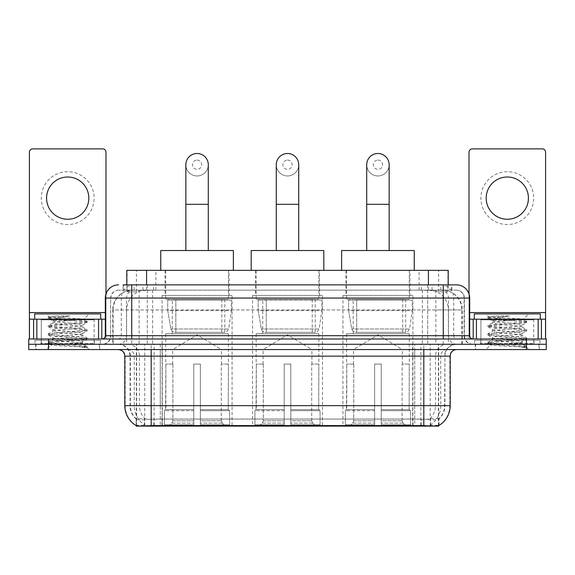 <?xml version="1.0" encoding="UTF-8"?>
<svg xmlns="http://www.w3.org/2000/svg" width="575" height="575" viewBox="0 0 575 575"><rect width="100%" height="100%" fill="white"/><g stroke="black" fill="none" stroke-linecap="round" stroke-linejoin="round"><path stroke-width="0.43" stroke-dasharray="2.88 2.16" d="M322.482 295.421L252.518 295.421L322.482 295.421L322.482 426.118L252.518 426.118L322.482 426.118M252.518 295.421L252.518 426.118M412.915 295.421L342.944 295.421L412.915 295.421L412.915 426.118L342.944 426.118L412.915 426.118M342.944 295.421L342.944 426.118M232.056 295.421L162.085 295.421L232.056 295.421L232.056 426.118L162.085 426.118L232.056 426.118M162.085 295.421L162.085 426.118M441.952 290.138L435.527 290.138L445.388 290.375C447.875 291.123 448.716 291.59 447.918 291.791L438.603 291.791L433.298 290.655L422.373 290.167L152.627 290.167L141.702 290.655L136.397 291.791L127.082 291.791L126.78 284.862M448.22 270.336L126.78 270.336M444.259 290.224A19.802 19.802 0 0 1 462.278 309.939L462.278 344.267L112.722 344.267L462.278 344.267M126.78 291.662L130.741 290.224L139.473 290.138L133.048 290.138M130.741 290.224A19.802 19.802 0 0 0 112.722 309.939L113.124 309.939L113.124 344.267M136.34 426.118L438.66 426.118M136.34 425.651L136.34 344.267L438.66 344.267L136.34 344.267M229.08 270.336L165.054 270.336L229.08 270.336L229.08 295.421L165.054 295.421L229.08 295.421M165.054 270.336L165.054 295.421M409.946 270.336L345.92 270.336L409.946 270.336L409.946 295.421L345.92 295.421L409.946 295.421M345.92 270.336L345.92 295.421M319.513 270.336L255.487 270.336L319.513 270.336L319.513 295.421L255.487 295.421L319.513 295.421M255.487 270.336L255.487 295.421M448.22 284.862L447.918 291.791L447.918 270.336M139.473 290.138L435.527 290.138M99.705 344.267L35.679 344.267L99.705 344.267L99.705 349.55L35.679 349.55L99.705 349.55M35.679 344.267L35.679 349.55M539.321 344.267L475.295 344.267L539.321 344.267L539.321 349.55L475.295 349.55L539.321 349.55M475.295 344.267L475.295 349.55M100.366 340.307L35.017 340.307L100.366 340.307L100.366 344.267L35.017 344.267L100.366 344.267M35.017 340.307L35.017 344.267M539.982 340.307L474.634 340.307L539.982 340.307L539.982 344.267L474.634 344.267L539.982 344.267M474.634 340.307L474.634 344.267M151.196 419.11L423.804 419.11C432.069 420.081 437.065 420.081 438.79 419.11A17.825 17.825 0 0 0 444.928 405.655L160.274 405.655L160.274 425.514C152.698 425.91 147.603 425.823 144.979 425.256L136.009 425.327L136.21 419.11C137.921 420.081 142.916 420.081 151.196 419.11L151.196 356.148L130.072 356.148L450.211 356.148M450.211 405.655L449.808 405.655A23.101 22.748 90 0 1 438.991 425.327L430.021 425.256C427.419 425.823 422.316 425.91 414.726 425.514L414.726 405.655L125.192 405.655A23.101 22.748 -90 0 0 136.009 425.327L136.21 425.586M438.718 425.162L438.991 418.722A17.825 17.552 90 0 0 444.604 405.655L444.928 356.148A11.881 11.881 0 0 1 456.809 344.267L118.191 344.267L456.809 344.267M136.21 419.11A17.825 17.825 0 0 1 130.072 405.655L130.072 356.148C129.368 348.932 125.407 344.971 118.191 344.267M423.804 349.55L118.191 349.55L423.804 349.55M480.571 344.267L534.038 344.267L480.571 344.267L480.571 340.307L534.038 340.307L480.571 340.307M534.038 344.267L534.038 340.307M40.962 344.267L94.429 344.267L40.962 344.267L40.962 340.307L94.429 340.307L40.962 340.307M94.429 344.267L94.429 340.307M526.448 349.55L28.75 349.55L28.75 344.267L546.25 344.267L546.25 349.55L526.448 349.55L526.448 344.267L546.25 344.267M414.726 425.514L160.274 425.514M438.718 418.471L430.021 418.614C427.419 419.47 422.323 419.599 414.726 419.01L160.274 419.01C152.691 419.599 147.595 419.47 144.979 418.614L136.009 418.729M131.725 284.862L443.275 284.862M123.143 290.138L451.857 290.138L123.143 290.138L123.143 284.862L134.32 284.862A13.203 13.002 -90 0 0 121.318 298.058L121.318 335.685L105.318 335.685M456.478 290.138L118.522 290.138L456.478 290.138A7.921 7.921 0 0 1 464.399 298.058L464.399 335.685L121.318 335.685A3.299 3.249 90 0 1 118.069 338.984L472.981 338.984L118.069 338.984M105.318 298.058L464.399 298.058L110.601 298.058L110.601 335.685A8.582 8.582 0 0 1 102.019 344.267L472.981 344.267L102.019 344.267M533.708 319.183L480.901 319.183L533.708 319.183L533.708 338.984L480.901 338.984L533.708 338.984L533.708 344.267L480.901 344.267L533.708 344.267M480.901 319.183L480.901 344.267M94.099 319.183L41.292 319.183L94.099 319.183L94.099 338.984L41.292 338.984L94.099 338.984L94.099 344.267L41.292 344.267L94.099 344.267M41.292 319.183L41.292 344.267M48.552 349.55L48.552 344.267L28.75 344.267L28.75 338.984L546.25 338.984M48.552 338.984L48.552 344.267L526.448 344.267L526.448 338.984M451.857 290.138L451.857 284.862L123.445 284.862L123.445 290.138M427.685 284.862L427.685 298.058L469.279 298.058A13.203 13.002 90 0 0 456.277 284.862L134.32 284.862M36.009 344.267L99.382 344.267L36.009 344.267L36.009 349.55L99.382 349.55L36.009 349.55M99.382 344.267L99.382 349.55M94.76 344.267L40.631 344.267L94.76 344.267A0.661 0.661 0 0 1 94.099 343.606L41.292 343.606L94.099 343.606L94.099 319.844A0.661 0.661 0 0 1 94.76 319.183L40.631 319.183L94.76 319.183M40.631 344.267A0.661 0.661 0 0 0 41.292 343.606L41.292 319.844A0.661 0.661 0 0 0 40.631 319.183M100.697 319.183L34.694 319.183L100.697 319.183M77.467 342.944C68.31 343.613 50.686 344.274 50.852 344.871C49.177 345.812 86.516 346.668 87.12 347.487L77.424 346.157L57.967 344.763L48.243 343.361L50.844 342.664L77.424 340.565L87.026 339.315L82.613 341.794L82.613 342.944L77.467 342.944L82.613 341.794C83.526 340.393 51.865 338.991 52.778 337.597C51.865 336.202 83.526 334.801 82.613 333.407C83.526 332.012 51.865 330.611 52.778 329.216C51.865 327.822 83.526 326.42 82.613 325.026L82.613 327.125C83.526 325.723 51.865 324.322 52.778 322.927C54.23 322.137 60.375 321.332 71.221 320.505L83.734 319.384C85.33 318.428 48.322 317.544 48.997 316.724L46.172 313.9L89.211 313.9L46.172 313.9M87.12 347.487L82.268 347.487L87.026 346.366L77.424 345.108L50.844 343.016L48.243 342.312L57.967 340.918L84.547 338.819L87.148 338.122L77.424 336.727L50.844 334.628L48.243 333.931L57.967 332.537L84.547 330.438L87.026 329.597L77.424 328.347L50.844 326.248L48.243 325.551L57.967 324.149L84.547 322.058L87.148 321.36L83.691 319.276L89.211 313.9M87.026 339.315L84.547 338.474L57.967 336.375L48.365 335.124L50.844 334.283L77.424 332.185L87.026 330.927L82.613 333.407L82.613 335.505C83.526 334.111 51.865 332.709 52.778 331.315C51.865 329.921 83.526 328.519 82.613 327.125L87.026 329.597M87.026 330.927L84.547 330.093L57.967 327.994L48.243 326.6L50.844 325.896L77.424 323.804L87.026 322.546L82.613 325.026C83.526 323.632 51.865 322.23 52.778 320.836L52.778 322.927L48.365 325.407M87.026 322.546L84.547 321.705L57.967 319.614L48.365 318.356L52.943 321.022L53.267 320.505L71.221 320.505M82.268 347.487C84.698 346.718 85.56 345.942 84.841 345.173L79.127 342.944C71.207 341.895 52.002 340.767 52.778 339.696C51.865 338.301 83.526 336.9 82.613 335.505L87.026 337.985M48.365 326.737L52.943 329.403L52.778 331.315L48.365 333.787M79.127 342.944L82.613 342.944L84.295 344.777L87.026 346.366M48.365 335.124L52.943 337.791L52.778 339.696L48.365 342.175M87.148 346.509L87.148 347.487L89.211 349.55L46.172 349.55L89.211 349.55M48.365 343.505L50.895 344.978L46.172 349.55M55.459 315.97L48.365 317.026L55.459 315.97L69.812 315.97C60.246 317.285 54.726 318.794 53.267 320.505M34.694 313.9L100.697 313.9M87.026 321.217L77.424 319.959L50.844 317.867L48.365 317.026M48.365 318.356L50.844 317.515L69.812 315.97M67.692 171.724A26.4 26.4 0 0 0 41.292 198.123A26.4 26.4 0 0 0 67.692 224.53A26.4 26.4 0 0 0 94.099 198.123A26.4 26.4 0 0 0 67.692 171.724M67.692 219.248A21.124 21.124 0 0 1 46.575 198.123A21.124 21.124 0 0 1 67.692 177.007A21.124 21.124 0 0 1 88.816 198.123A21.124 21.124 0 0 1 67.692 219.248M41.292 338.984L94.099 338.984L41.292 338.984M105.318 319.183L105.98 319.183L105.98 338.984L29.411 338.984L29.411 152.181A3.299 3.299 0 0 1 32.71 148.882L102.681 148.882A3.299 3.299 0 0 1 105.98 152.181L105.98 319.183L29.411 319.183M105.98 293.94L105.98 338.984L29.411 338.984M475.618 344.267L538.991 344.267L475.618 344.267L475.618 349.55L538.991 349.55L475.618 349.55M538.991 344.267L538.991 349.55M534.369 344.267L480.24 344.267L534.369 344.267A0.661 0.661 0 0 1 533.708 343.606L480.901 343.606L533.708 343.606L533.708 319.844A0.661 0.661 0 0 1 534.369 319.183L480.24 319.183L534.369 319.183M480.24 344.267A0.661 0.661 0 0 0 480.901 343.606L480.901 319.844A0.661 0.661 0 0 0 480.24 319.183M540.306 319.183L474.303 319.183L540.306 319.183M517.076 342.944C507.926 343.613 490.295 344.274 490.461 344.871C488.786 345.812 526.125 346.668 526.729 347.487L517.033 346.157L497.576 344.763L487.852 343.361L490.453 342.664L517.033 340.565L526.635 339.315L522.222 341.794L522.222 342.944L517.076 342.944L522.222 341.794C523.135 340.393 491.474 338.991 492.387 337.597C491.474 336.202 523.135 334.801 522.222 333.407C523.135 332.012 491.474 330.611 492.387 329.216C491.474 327.822 523.135 326.42 522.222 325.026L522.222 327.125C523.135 325.723 491.474 324.322 492.387 322.927C493.839 322.137 499.984 321.332 510.83 320.505L523.343 319.384C524.946 318.428 487.931 317.544 488.613 316.724L485.789 313.9L528.827 313.9L485.789 313.9M526.729 347.487L521.877 347.487L526.635 346.366L517.033 345.108L490.453 343.016L487.852 342.312L497.576 340.918L524.156 338.819L526.758 338.122L517.033 336.727L490.453 334.628L487.852 333.931L497.576 332.537L524.156 330.438L526.635 329.597L517.033 328.347L490.453 326.248L487.852 325.551L497.576 324.149L524.156 322.058L526.758 321.36L523.3 319.276L528.827 313.9M526.635 339.315L524.156 338.474L497.576 336.375L487.974 335.124L490.453 334.283L517.033 332.185L526.635 330.927L522.222 333.407L522.222 335.505C523.135 334.111 491.474 332.709 492.387 331.315C491.474 329.921 523.135 328.519 522.222 327.125L526.635 329.597M526.635 330.927L524.156 330.093L497.576 327.994L487.852 326.6L490.453 325.896L517.033 323.804L526.635 322.546L522.222 325.026C523.135 323.632 491.474 322.23 492.387 320.836L492.387 322.927L487.974 325.407M526.635 322.546L524.156 321.705L497.576 319.614L487.974 318.356L492.552 321.022L492.876 320.505L510.83 320.505M521.877 347.487C524.314 346.718 525.169 345.942 524.45 345.173L518.736 342.944C510.816 341.895 491.611 340.767 492.387 339.696C491.474 338.301 523.135 336.9 522.222 335.505L526.635 337.985M487.974 326.737L492.552 329.403L492.387 331.315L487.974 333.787M518.736 342.944L522.222 342.944L523.911 344.777L526.635 346.366M487.974 335.124L492.552 337.791L492.387 339.696L487.974 342.175M526.758 346.509L526.758 347.487L528.827 349.55L485.789 349.55L528.827 349.55M487.974 343.505L490.504 344.978L485.789 349.55M495.068 315.97L487.974 317.026L495.068 315.97L509.421 315.97C499.855 317.285 494.335 318.794 492.876 320.505M474.303 313.9L540.306 313.9M526.635 321.217L517.033 319.959L490.453 317.867L487.974 317.026M487.974 318.356L490.453 317.515L509.421 315.97M197.067 175.95A11.22 11.22 0 0 0 208.294 164.723A11.22 11.22 0 0 1 197.067 175.95A11.22 11.22 0 0 0 208.294 164.723A11.22 11.22 0 0 0 197.067 153.503A11.22 11.22 0 0 0 185.847 164.723A11.22 11.22 0 0 0 197.067 175.95A11.22 11.22 0 0 1 185.847 164.723M197.067 160.109A4.622 4.622 0 0 1 201.688 164.723A4.622 4.622 0 0 1 197.067 169.345A4.622 4.622 0 0 1 192.452 164.723A4.622 4.622 0 0 1 197.067 160.109M185.847 250.535L208.294 250.535L185.847 250.535M172.644 364.068L172.644 349.55L221.49 349.55L197.067 334.873L172.644 349.55L221.49 349.55L221.49 364.068M221.267 420.785L221.267 364.068L221.267 420.785L222.245 423.121L225.263 426.118L200.373 426.118L228.318 426.118L200.373 426.118L200.373 424.796L229.641 424.796L200.373 424.796L200.373 410.672L229.641 410.672L200.373 410.672L200.373 409.616L228.584 409.616L200.373 409.616L200.373 426.118L228.318 426.118L229.641 424.796L229.641 410.672L228.246 409.616L228.426 364.068L228.246 409.616L229.641 410.672L229.641 424.796L228.318 426.118L225.263 426.118L222.245 423.121L221.267 420.785L200.373 420.785L200.373 426.118L200.373 364.068L200.373 420.785L221.267 420.785M193.768 364.068L200.373 364.068L193.768 364.068L193.768 409.616L165.888 409.616L193.768 409.616L193.768 364.068L193.768 420.785L193.768 364.068L200.373 364.068L200.373 409.616L200.373 364.068L193.768 364.068M172.874 364.068L172.874 420.785L171.896 423.121L168.877 426.118L193.768 426.118L193.768 420.785L193.768 426.118L165.823 426.118L193.768 426.118L193.768 424.796L193.768 426.118L165.823 426.118L164.493 424.796L193.768 424.796L164.493 424.796L164.493 410.672L193.768 410.672L193.768 424.796L193.768 410.672L164.493 410.672L165.557 409.616L193.768 409.616L193.768 410.672L193.768 409.616L165.557 409.616L165.888 364.068L165.888 409.616L164.493 410.672L164.493 424.796L165.823 426.118L168.877 426.118L171.896 423.121L172.874 420.785L172.874 364.068L165.715 364.068L172.874 364.068M165.715 333.708L228.426 333.708L165.715 333.708L165.715 364.068M228.426 333.708L228.426 364.068M172.313 299.381L221.821 299.381L172.313 299.381L172.313 333.708L221.821 333.708L172.313 333.708M221.821 299.381L221.821 333.708M165.715 270.336L228.426 270.336L165.715 270.336L165.715 299.381L228.426 299.381L165.715 299.381M228.426 270.336L228.426 299.381M233.371 270.336L160.763 270.336L233.371 270.336M160.763 250.535L233.371 250.535M228.246 364.068L221.267 364.068L228.246 364.068M231.394 300.042L167.735 300.042L231.394 300.042L231.394 310.601L167.735 310.601L167.735 300.042L167.735 310.601L170.919 328.993C171.702 331.265 173.341 332.393 175.828 332.386L224.796 332.386L175.835 332.386L175.835 300.042L175.828 332.386C173.348 332.4 171.709 331.265 170.919 328.993L167.735 310.601L231.394 310.601L228.721 328.993L170.919 328.993L228.721 328.993C227.01 331.854 225.709 332.982 224.796 332.386L224.796 300.042L175.835 300.042L224.796 300.042M287.5 175.95A11.22 11.22 0 0 0 298.72 164.723A11.22 11.22 0 0 1 287.5 175.95A11.22 11.22 0 0 0 298.72 164.723A11.22 11.22 0 0 0 287.5 153.503A11.22 11.22 0 0 0 276.28 164.723A11.22 11.22 0 0 0 287.5 175.95A11.22 11.22 0 0 1 276.28 164.723M287.5 160.109A4.622 4.622 0 0 1 292.122 164.723A4.622 4.622 0 0 1 287.5 169.345A4.622 4.622 0 0 1 282.878 164.723A4.622 4.622 0 0 1 287.5 160.109M276.28 250.535L298.72 250.535L276.28 250.535M263.077 364.068L263.077 349.55L311.923 349.55L287.5 334.873L263.077 349.55L311.923 349.55L311.923 364.068M311.7 420.785L311.7 364.068L311.7 420.785L312.671 423.121L315.689 426.118L290.799 426.118L318.744 426.118L290.799 426.118L290.799 424.796L320.074 424.796L290.799 424.796L290.799 410.672L320.074 410.672L290.799 410.672L290.799 409.616L319.01 409.616L290.799 409.616L290.799 426.118L318.744 426.118L320.074 424.796L320.074 410.672L318.679 409.616L318.852 364.068L318.679 409.616L320.074 410.672L320.074 424.796L318.744 426.118L315.689 426.118L312.671 423.121L311.7 420.785L290.799 420.785L290.799 426.118L290.799 364.068L290.799 420.785L311.7 420.785M284.201 364.068L290.799 364.068L284.201 364.068L284.201 409.616L256.321 409.616L284.201 409.616L284.201 364.068L284.201 420.785L284.201 364.068L290.799 364.068L290.799 409.616L290.799 364.068L284.201 364.068M263.3 364.068L263.3 420.785L262.329 423.121L259.311 426.118L284.201 426.118L284.201 420.785L284.201 426.118L256.256 426.118L284.201 426.118L284.201 424.796L284.201 426.118L256.256 426.118L254.926 424.796L284.201 424.796L254.926 424.796L254.926 410.672L284.201 410.672L284.201 424.796L284.201 410.672L254.926 410.672L255.99 409.616L284.201 409.616L284.201 410.672L284.201 409.616L255.99 409.616L256.321 364.068L256.321 409.616L254.926 410.672L254.926 424.796L256.256 426.118L259.311 426.118L262.329 423.121L263.3 420.785L263.3 364.068L256.148 364.068L263.3 364.068M256.148 333.708L318.852 333.708L256.148 333.708L256.148 364.068M318.852 333.708L318.852 364.068M262.746 299.381L312.254 299.381L262.746 299.381L262.746 333.708L312.254 333.708L262.746 333.708M312.254 299.381L312.254 333.708M256.148 270.336L318.852 270.336L256.148 270.336L256.148 299.381L318.852 299.381L256.148 299.381M318.852 270.336L318.852 299.381M323.804 270.336L251.196 270.336L323.804 270.336M251.196 250.535L323.804 250.535M318.679 364.068L311.7 364.068L318.679 364.068M321.827 300.042L258.168 300.042L321.827 300.042L321.827 310.601L258.168 310.601L258.168 300.042L258.168 310.601L261.345 328.993C262.135 331.265 263.767 332.393 266.261 332.386L315.222 332.386L266.261 332.386L266.261 300.042L266.261 332.386C263.781 332.4 262.143 331.265 261.345 328.993L258.168 310.601L321.827 310.601L319.147 328.993L261.345 328.993L319.147 328.993C317.443 331.854 316.135 332.982 315.229 332.386L266.254 332.386L315.229 332.386M377.933 175.95A11.22 11.22 0 0 0 389.153 164.723A11.22 11.22 0 0 1 377.933 175.95A11.22 11.22 0 0 0 389.153 164.723A11.22 11.22 0 0 0 377.933 153.503A11.22 11.22 0 0 0 366.706 164.723A11.22 11.22 0 0 0 377.933 175.95A11.22 11.22 0 0 1 366.706 164.723M377.933 160.109A4.622 4.622 0 0 1 382.548 164.723A4.622 4.622 0 0 1 377.933 169.345A4.622 4.622 0 0 1 373.312 164.723A4.622 4.622 0 0 1 377.933 160.109M366.706 250.535L389.153 250.535L366.706 250.535M353.51 364.068L353.51 349.55L402.356 349.55L377.933 334.873L353.51 349.55L402.356 349.55L402.356 364.068M402.126 420.785L402.126 364.068L402.126 420.785L403.104 423.121L406.122 426.118L381.232 426.118L409.177 426.118L381.232 426.118L381.232 424.796L410.507 424.796L381.232 424.796L381.232 410.672L410.507 410.672L381.232 410.672L381.232 409.616L409.443 409.616L381.232 409.616L381.232 426.118L409.177 426.118L410.507 424.796L410.507 410.672L409.113 409.616L409.285 364.068L409.113 409.616L410.507 410.672L410.507 424.796L409.177 426.118L406.122 426.118L403.104 423.121L402.126 420.785L381.232 420.785L381.232 426.118L381.232 364.068L381.232 420.785L402.126 420.785M374.627 364.068L381.232 364.068L374.627 364.068L374.627 409.616L346.754 409.616L374.627 409.616L374.627 364.068L374.627 420.785L374.627 364.068L381.232 364.068L381.232 409.616L381.232 364.068L374.627 364.068M353.733 364.068L353.733 420.785L352.755 423.121L349.737 426.118L374.627 426.118L374.627 420.785L374.627 426.118L346.682 426.118L374.627 426.118L374.627 424.796L374.627 426.118L346.682 426.118L345.359 424.796L374.627 424.796L345.359 424.796L345.359 410.672L374.627 410.672L374.627 424.796L374.627 410.672L345.359 410.672L346.416 409.616L374.627 409.616L374.627 410.672L374.627 409.616L346.416 409.616L346.754 364.068L346.754 409.616L345.359 410.672L345.359 424.796L346.682 426.118L349.737 426.118L352.755 423.121L353.733 420.785L353.733 364.068L346.574 364.068L353.733 364.068M346.574 333.708L409.285 333.708L346.574 333.708L346.574 364.068M409.285 333.708L409.285 364.068M353.179 299.381L402.687 299.381L353.179 299.381L353.179 333.708L402.687 333.708L353.179 333.708M402.687 299.381L402.687 333.708M346.574 270.336L409.285 270.336L346.574 270.336L346.574 299.381L409.285 299.381L346.574 299.381M409.285 270.336L409.285 299.381M414.237 270.336L341.629 270.336L414.237 270.336M341.629 250.535L414.237 250.535M409.113 364.068L402.126 364.068L409.113 364.068M412.253 300.042L348.594 300.042L412.253 300.042L412.253 310.601L348.594 310.601L348.594 300.042L348.594 310.601L351.778 328.993C352.561 331.265 354.2 332.393 356.694 332.386L405.655 332.386L356.694 332.386L356.694 300.042L356.694 332.386C354.207 332.4 352.568 331.265 351.778 328.993L348.594 310.601L412.253 310.601L409.58 328.993L351.778 328.993L409.58 328.993C407.876 331.854 406.568 332.982 405.662 332.386L405.655 300.042L356.694 300.042L405.655 300.042M507.308 171.724A26.4 26.4 0 0 0 480.901 198.123A26.4 26.4 0 0 0 507.308 224.53A26.4 26.4 0 0 0 533.708 198.123A26.4 26.4 0 0 0 507.308 171.724M507.308 219.248A21.124 21.124 0 0 1 486.184 198.123A21.124 21.124 0 0 1 507.308 177.007A21.124 21.124 0 0 1 528.425 198.123A21.124 21.124 0 0 1 507.308 219.248M480.901 338.984L533.708 338.984L480.901 338.984M545.589 312.584L545.589 319.183L469.02 319.183L469.02 338.984L545.589 338.984L469.02 338.984L469.02 152.181A3.299 3.299 0 0 1 472.319 148.882L542.29 148.882A3.299 3.299 0 0 1 545.589 152.181L545.589 312.584L469.02 312.584L469.02 319.183L469.682 319.183M469.02 293.94L469.02 312.584L469.682 312.584M175.828 332.386L224.796 332.386L175.828 332.386M127.082 291.791L127.082 270.336M129.612 290.375A19.802 19.5 -90 0 0 113.124 309.939L462.278 309.939L435.872 309.939L435.872 344.267M461.876 344.267L461.876 309.939A19.802 19.5 90 0 0 445.388 290.375M139.128 290.138L139.128 309.939L112.722 309.939L112.722 344.267M136.613 426.118L136.613 344.267M422.373 290.167L422.373 344.267M433.298 290.655A19.802 19.5 90 0 1 448.371 309.939L448.371 344.267M152.627 290.167L152.627 344.267M141.702 290.655A19.802 19.5 -90 0 0 126.629 309.939L126.629 344.267M435.872 290.138L435.872 309.939L139.128 309.939L139.128 344.267M162.315 426.118L162.315 344.267M144.763 426.118L144.763 344.267M412.685 426.118L412.685 344.267M430.237 426.118L430.237 344.267M438.387 426.118L438.387 344.267M420.835 425.464L420.835 344.267M154.165 425.464L154.165 344.267M146.582 290.181L146.582 284.862M136.397 291.791L136.397 270.336M155.897 290.181L155.897 270.336M419.103 290.181L419.103 270.336M438.603 291.791L438.603 270.336M428.418 290.181L428.418 284.862M153.834 425.464L153.834 418.938M430.021 425.256A23.101 22.748 90 0 0 440.73 405.655L414.726 405.655L414.726 356.148L444.604 356.148A11.881 11.701 -90 0 1 456.306 344.267M160.274 419.01L160.274 405.655L130.072 405.655L444.928 405.655L444.928 356.148L151.196 356.148L151.196 344.267M124.789 356.148L125.192 356.148L125.192 405.655L124.789 405.655M118.694 349.55A6.598 6.497 90 0 1 125.192 356.148L134.27 356.148L134.27 405.655A23.101 22.748 -90 0 0 144.979 425.256M456.306 349.55A6.598 6.497 -90 0 0 449.808 356.148L449.808 405.655L440.73 405.655L440.73 356.148A6.598 6.497 -90 0 1 447.228 349.55M414.726 419.01L414.726 349.55M430.021 418.614A17.825 17.552 90 0 0 435.527 405.655L435.527 356.148A11.881 11.701 -90 0 1 447.228 344.267M127.772 344.267A11.881 11.701 90 0 1 139.473 356.148L139.473 405.655A17.825 17.552 -90 0 0 144.979 418.614M118.694 344.267A11.881 11.701 90 0 1 130.396 356.148L130.396 405.655A17.825 17.552 -90 0 0 136.009 418.722M423.804 419.11L423.804 344.267M127.772 349.55A6.598 6.497 90 0 1 134.27 356.148L160.274 356.148L160.274 405.655L160.274 349.55M160.274 344.267L160.274 356.148L414.726 356.148L414.726 344.267M413.015 425.464L413.015 418.938M161.985 425.464L161.985 418.938M430.567 425.162L430.567 418.471M144.433 425.162L144.433 418.471M136.282 425.162L136.282 418.471M421.166 425.464L421.166 418.938M142.945 290.138L142.945 284.862M118.522 290.138C115.072 290.303 112.621 291.949 111.176 295.09L110.601 298.058L110.601 335.685L443.275 335.685L443.275 290.138M147.315 284.862L147.315 335.685L110.917 335.685A8.582 8.453 90 0 1 102.472 344.267M443.275 344.267L443.275 335.685L464.399 335.685C464.909 340.896 467.77 343.757 472.981 344.267M469.682 335.685L469.279 335.685L469.279 298.058L469.682 298.058M118.723 284.862A13.203 13.002 -90 0 0 105.721 298.058L105.721 335.685A3.299 3.249 90 0 1 102.472 338.984M440.68 284.862A13.203 13.002 90 0 1 453.682 298.058L453.682 335.685L427.685 335.685L427.685 338.984M472.528 338.984A3.299 3.249 -90 0 1 469.279 335.685L453.682 335.685A3.299 3.249 -90 0 0 456.931 338.984M118.723 290.138A7.921 7.798 -90 0 0 110.917 298.058L427.685 298.058L427.685 335.685L147.315 335.685L147.315 338.984M147.315 290.138L147.315 344.267M134.32 290.138A7.921 7.798 -90 0 0 126.514 298.058L126.514 335.685A8.582 8.453 90 0 1 118.069 344.267M131.725 290.138L131.725 344.267M456.277 290.138A7.921 7.798 90 0 1 464.082 298.058L464.082 335.685A8.582 8.453 -90 0 0 472.528 344.267M440.68 290.138A7.921 7.798 90 0 1 448.486 298.058L448.486 335.685A8.582 8.453 -90 0 0 456.931 344.267M427.685 290.138L427.685 344.267M134.155 290.138L134.155 284.862M153.654 290.138L153.654 284.862M421.346 290.138L421.346 284.862M440.845 290.138L440.845 284.862M451.555 290.138L451.555 284.862M432.055 290.138L432.055 284.862M94.099 319.844L41.292 319.844L94.099 319.844M105.318 312.584L29.411 312.584M105.929 338.984L105.929 319.183M533.708 319.844L480.901 319.844L533.708 319.844M208.294 204.333L185.847 204.333M172.874 420.785L193.768 420.785L172.874 420.785M222.245 423.121L200.373 423.121L222.245 423.121M171.896 423.121L193.768 423.121L171.896 423.121M298.72 204.333L276.28 204.333M263.3 420.785L284.201 420.785L263.3 420.785M312.671 423.121L290.799 423.121L312.671 423.121M262.329 423.121L284.201 423.121L262.329 423.121M389.153 204.333L366.706 204.333M353.733 420.785L374.627 420.785L353.733 420.785M403.104 423.121L381.232 423.121L403.104 423.121M352.755 423.121L374.627 423.121L352.755 423.121M469.071 319.183L469.071 338.984M438.66 425.651L438.66 344.267M438.991 425.327L438.991 418.729M48.243 342.312L48.243 343.361M87.148 338.122L87.148 339.171M48.243 333.931L48.243 334.981M87.148 329.741L87.148 330.79M48.243 325.551L48.243 326.6M87.148 321.36L87.148 322.402M48.243 317.163L48.243 318.212M487.852 342.312L487.852 343.361M526.758 338.122L526.758 339.171M487.852 333.931L487.852 334.981M526.758 329.741L526.758 330.79M487.852 325.551L487.852 326.6M526.758 321.36L526.758 322.402M487.852 317.163L487.852 318.212M315.222 332.386L315.222 300.042"/><path stroke-width="0.86" d="M126.78 284.862L126.78 270.336L448.22 270.336L448.22 284.862M438.66 425.651L438.66 426.118L136.34 426.118L136.34 425.651M124.789 405.655L151.196 405.655L151.196 356.148L124.789 356.148L124.789 405.655A23.101 23.101 0 0 0 136.21 425.586C137.921 426.247 142.916 426.247 151.196 425.586L423.804 425.586C432.077 426.247 437.072 426.247 438.79 425.586A23.101 23.101 0 0 0 450.211 405.655L450.211 356.148A6.598 6.598 0 0 1 456.809 349.55M48.552 338.984L546.25 338.984L546.25 344.267L28.75 344.267L28.75 349.55L48.552 349.55L48.552 344.267L28.75 344.267L28.75 338.984L48.552 338.984L48.552 344.267L546.25 344.267L546.25 349.55L48.552 349.55M123.445 284.862L451.857 284.862M123.143 284.862L131.725 284.862L131.725 298.058L105.318 298.058L105.318 335.685A3.299 3.299 0 0 1 102.019 338.984M118.522 284.862A13.203 13.203 0 0 0 105.318 298.058M456.478 284.862A13.203 13.203 0 0 1 469.682 298.058L443.275 298.058L443.275 284.862L456.277 284.862M469.682 298.058L469.682 335.685C469.876 337.69 470.975 338.79 472.981 338.984M546.25 338.984L546.25 344.267M100.697 319.183L100.697 313.9L34.694 313.9L34.694 319.183M67.692 177.007A21.124 21.124 0 0 0 46.575 198.123A21.124 21.124 0 0 0 67.692 219.248A21.124 21.124 0 0 0 88.816 198.123A21.124 21.124 0 0 0 67.692 177.007M98.555 338.984L98.555 319.183L36.836 319.183L36.836 338.984M105.98 293.94L105.98 152.181A3.299 3.299 0 0 0 102.681 148.882L32.71 148.882A3.299 3.299 0 0 0 29.411 152.181L29.411 319.183L36.836 319.183M98.555 319.183L105.318 319.183M29.411 338.984L29.411 319.183M540.306 319.183L540.306 313.9L474.303 313.9L474.303 319.183M185.847 250.535L185.847 164.723A11.22 11.22 0 0 1 197.067 153.503A11.22 11.22 0 0 1 208.294 164.723A11.22 11.22 0 0 0 197.067 153.503M208.294 250.535L208.294 164.723M233.371 270.336L233.371 250.535L160.763 250.535L160.763 270.336M276.28 250.535L276.28 164.723A11.22 11.22 0 0 1 287.5 153.503A11.22 11.22 0 0 1 298.72 164.723A11.22 11.22 0 0 0 287.5 153.503M298.72 250.535L298.72 164.723M323.804 270.336L323.804 250.535L251.196 250.535L251.196 270.336M366.706 250.535L366.706 164.723A11.22 11.22 0 0 1 377.933 153.503A11.22 11.22 0 0 1 389.153 164.723A11.22 11.22 0 0 0 377.933 153.503M389.153 250.535L389.153 164.723M414.237 270.336L414.237 250.535L341.629 250.535L341.629 270.336M507.308 177.007A21.124 21.124 0 0 0 486.184 198.123A21.124 21.124 0 0 0 507.308 219.248A21.124 21.124 0 0 0 528.425 198.123A21.124 21.124 0 0 0 507.308 177.007M538.164 338.984L538.164 319.183L476.445 319.183L476.445 338.984M545.589 338.984L545.589 319.183L545.589 338.984M538.164 319.183L545.589 319.183L545.589 152.181A3.299 3.299 0 0 0 542.29 148.882L472.319 148.882A3.299 3.299 0 0 0 469.02 152.181L469.02 293.94M469.682 319.183L476.445 319.183M420.835 426.118L420.835 425.464M154.165 426.118L154.165 425.464M146.582 284.862L146.582 270.336M428.418 284.862L428.418 270.336M423.804 349.55L423.804 356.148L151.196 356.148L151.196 349.55M450.211 356.148L423.804 356.148L423.804 405.655L450.211 405.655M423.804 425.586L423.804 405.655L151.196 405.655L151.196 425.586M526.448 349.55L526.448 338.984M131.725 338.984L131.725 335.685L469.682 335.685M105.318 335.685L131.725 335.685L131.725 298.058L443.275 298.058L443.275 338.984M105.318 312.584L29.411 312.584M101.804 319.183L101.804 338.984M29.462 319.183L29.462 338.984M33.587 338.984L33.587 319.183M185.847 204.333L208.294 204.333M276.28 204.333L298.72 204.333M366.706 204.333L389.153 204.333M545.589 312.584L469.682 312.584M545.538 338.984L545.538 319.183M541.413 319.183L541.413 338.984M473.196 338.984L473.196 319.183M124.789 356.148C124.401 352.137 122.202 349.938 118.191 349.55"/></g></svg>
